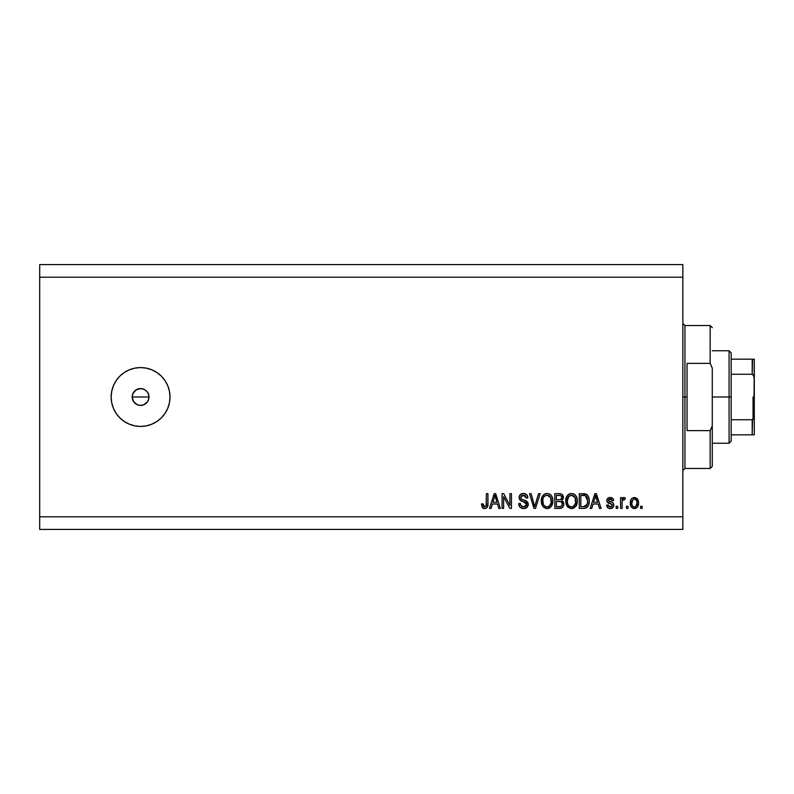 <?xml version="1.0" encoding="UTF-8"?>
<svg xmlns="http://www.w3.org/2000/svg" width="794" height="794" viewBox="0 0 794 794"><rect width="100%" height="100%" fill="white"/><g stroke="black" fill="none" stroke-linecap="round" stroke-linejoin="round"><path stroke-width="1.19" d="M137.422 404.791L134.643 402.945L132.816 400.226L132.181 397L132.816 393.774L132.181 397L133.59 401.675L137.372 404.771L140.588 405.406A8.406 8.406 0 0 1 132.181 397A8.406 8.406 0 0 1 140.588 388.594L135.923 390.003L132.816 393.774L133.968 391.809M140.588 426.428A29.428 29.428 0 0 1 111.16 397A29.428 29.428 0 0 1 140.588 367.572L146.324 368.138L151.843 369.815L156.934 372.535L161.39 376.197L165.053 380.654L167.772 385.735L169.44 391.263L170.005 397L169.44 402.737L167.772 408.265L165.053 413.346L161.39 417.803L156.934 421.465L151.843 424.185L146.324 425.862L140.588 426.428L134.841 425.862L129.323 424.185L124.241 421.465L119.775 417.803L116.123 413.346L113.403 408.265L111.726 402.737L111.16 397L111.726 391.263L113.403 385.735L116.123 380.654L119.775 376.197L124.241 372.535L129.323 369.815L134.841 368.138L140.588 367.572A29.428 29.428 0 0 1 170.005 397A29.428 29.428 0 0 1 140.588 426.428M141.818 388.683L145.252 390.013L147.575 392.325L148.835 395.362L148.825 398.638L147.575 401.675L143.803 404.771L140.588 405.406L137.372 404.771M132.34 395.362L133.59 392.325L135.913 390.013L138.94 388.752L142.225 388.752M39.7 264.591L682.84 264.591L682.84 277.195L39.7 277.195L39.7 516.805L682.84 516.805L682.84 277.195L682.84 529.409L39.7 529.409L682.84 529.409L682.84 516.805L39.7 516.805L39.7 529.409L39.7 277.195L682.84 277.195L682.84 264.591L39.7 264.591L39.7 277.195L39.7 264.591M503.614 508.398L503.614 496.677L503.614 508.398L502.086 508.398L502.086 493.679L503.714 493.679L509.927 505.411L509.927 493.679L511.455 493.679L511.455 508.398L509.817 508.398L503.614 496.677L509.817 508.398L511.455 508.398L511.455 493.679L509.927 493.679L509.927 505.411L503.714 493.679L502.086 493.679L502.086 508.398L503.614 508.398L502.086 508.398L502.086 493.679L503.714 493.679M523.633 508.587L523.633 508.587C526.452 508.507 527.99 507.078 528.268 504.299L526.918 507.475L523.633 508.587L520.06 507.217L518.74 504.111L520.239 503.426L521.013 505.669L523.415 506.85L525.529 506.463L526.69 504.895L525.995 502.671L520.884 500.746L519.375 499.039L519.246 496.29L520.983 494.067L524.248 493.55L527.077 495.208L527.881 497.888L526.353 498.076L525.539 495.962L523.415 495.208L521.46 495.754L520.646 497.957L521.618 499.416L526.948 501.361L528.268 504.299L525.995 500.786L521.102 499.049L520.626 497.56L523.415 495.208L526.353 498.076L527.881 497.888C527.663 495.089 526.164 493.63 523.365 493.491C520.735 493.59 519.316 494.93 519.097 497.52C519.345 499.823 520.666 501.173 523.057 501.56L526.74 504.349L523.762 506.87C521.608 506.731 520.437 505.579 520.239 503.426L518.71 503.614C518.899 506.731 520.536 508.388 523.633 508.587L523.137 508.567M535.315 504.359L538.58 493.679L540.168 493.679L535.533 508.398L533.955 508.398L529.558 493.679L531.126 493.679L534.67 506.671L538.58 493.679L540.168 493.679L538.58 493.679L534.67 506.671L531.126 493.679L529.558 493.679L533.955 508.398L535.533 508.398L533.955 508.398L529.558 493.679L531.126 493.679L534.332 505.341M543.146 506.78L547.086 508.587L543.146 506.78L541.339 502.562L541.915 497.233L544.486 494.156L547.096 493.491L549.646 494.146L551.572 495.962L552.753 499.059L552.842 502.443L551.8 505.758L549.537 508.011L547.086 508.587L551.413 506.334L552.912 501.054C553.021 496.776 551.086 494.255 547.096 493.491C543.027 494.275 541.081 496.855 541.26 501.232L542.381 505.718M567.204 506.274L571.541 508.587L567.601 506.78L565.794 502.562L566.37 497.233L568.951 494.156L571.551 493.491L574.112 494.146L576.027 495.962L577.208 499.059L577.298 502.443L576.255 505.758L573.993 508.011L571.541 508.587L575.868 506.334L577.367 501.054C577.476 496.776 575.541 494.255 571.551 493.491C567.482 494.275 565.536 496.855 565.715 501.232L566.837 505.709M591.758 508.398L593.049 504.001L591.758 508.398L590.17 508.398L594.875 493.679L596.363 493.679L601.058 508.398L599.47 508.398L598.19 504.001L593.049 504.001L598.19 504.001L599.47 508.398L601.058 508.398L596.363 493.679L594.875 493.679L590.17 508.398L591.758 508.398L590.17 508.398L594.875 493.679L596.363 493.679L601.058 508.398L599.47 508.398M642.138 506.294L642.138 508.398L640.609 508.398L640.609 506.294L642.138 506.294L640.609 506.294L640.609 508.398L642.138 508.398L640.609 508.398L640.609 506.294L642.138 506.294L642.138 508.398L642.138 506.294M634.654 508.577L634.406 508.587C637.344 508.001 638.713 506.125 638.515 502.93L637.681 506.731L635.379 508.468L632.55 508.11L630.744 505.897L630.625 500.488L631.776 498.563L633.443 497.61L636.996 498.543L638.515 502.93C638.634 499.853 637.264 498.046 634.406 497.501C631.498 498.056 630.128 499.902 630.297 503.039C630.138 506.175 631.508 508.021 634.406 508.587L634.158 508.577M628.004 506.294L628.004 508.398L626.476 508.398L626.476 506.294L628.004 506.294L626.476 506.294L626.476 508.398L628.004 508.398L626.476 508.398L626.476 506.294L628.004 506.294L628.004 508.398L628.004 506.294M622.139 501.758L622.079 508.398L620.551 508.398L620.551 497.689L622.079 497.689L622.079 499.406L623.538 497.55L625.325 498.076L624.759 499.605L622.575 500.111L622.079 502.85L622.347 500.657L623.717 499.416L624.759 499.605L625.325 498.076L623.886 497.501L622.079 499.406L622.079 497.689L620.551 497.689L620.551 508.398L622.079 508.398L620.551 508.398L620.551 497.689L622.079 497.689M617.682 506.294L617.682 508.398L616.154 508.398L616.154 506.294L617.682 506.294L616.154 506.294L616.154 508.398L617.682 508.398L616.154 508.398L616.154 506.294L617.682 506.294L617.682 508.398L617.682 506.294M610.249 508.587C612.492 508.507 613.693 507.356 613.861 505.133L613.305 507.138L611.638 508.388L609.206 508.478L607.698 507.664L606.606 505.143L608.135 504.954L608.79 506.493L610.358 507.058L611.727 506.661L612.333 505.401L611.827 504.309L607.102 501.868L606.854 499.912L607.787 498.265L610.507 497.51L613.057 498.741L613.673 500.557L612.144 500.746L611.569 499.466L610.239 499.029L608.968 499.287L608.333 500.468L612.928 502.801L613.861 505.133C613.693 503.198 612.581 502.096 610.517 501.838L608.323 500.339L610.239 499.029L612.144 500.746L613.673 500.557C613.385 498.563 612.224 497.54 610.189 497.501C608.125 497.53 606.993 498.543 606.795 500.557C607.172 502.483 608.422 503.575 610.546 503.833L611.985 504.428L612.333 505.401L610.358 507.058L608.135 504.954L606.606 505.143C606.884 507.326 608.095 508.468 610.249 508.587L609.891 508.567M583.947 508.388L583.62 508.398C587.61 507.793 589.476 505.312 589.217 500.954L588.612 504.865L586.697 507.614L584.285 508.368L579.283 508.398L579.283 493.679L586.697 494.414L588.533 496.875L589.217 500.954C589.456 497.828 588.304 495.486 585.764 493.957L579.283 493.679L579.283 508.398L583.62 508.398L579.283 508.398L579.283 493.679M563.78 503.525L563.532 505.818L561.934 507.872L554.827 508.398L554.827 493.679L560.157 493.719L562.271 494.593L563.403 497.838L561.775 500.468L563.353 501.937L563.8 504.071L561.775 500.468L563.422 497.381C563.204 494.93 561.854 493.699 559.383 493.679L554.827 493.679L554.827 508.398L559.353 508.398L554.827 508.398L554.827 493.679L559.383 493.679M491.069 508.398L492.349 504.001L491.069 508.398L489.481 508.398L494.176 493.679L495.664 493.679L500.369 508.398L498.781 508.398L497.491 504.001L492.349 504.001L497.491 504.001L498.781 508.398L500.369 508.398L495.664 493.679L494.176 493.679L489.481 508.398L491.069 508.398L489.481 508.398L494.176 493.679L495.664 493.679L500.369 508.398L498.781 508.398M485.471 508.497L482.534 507.803L481.452 504.001L482.98 503.803L484.211 506.79L486.127 505.986L486.424 493.679L487.953 493.679L487.844 505.351L486.911 507.674L484.628 508.587C487.139 508.091 488.241 506.453 487.953 503.664L487.953 493.679L486.424 493.679L486.216 505.758L484.697 506.87L482.98 503.803L481.452 504.001L482.325 507.545L484.3 508.577M145.481 403.838L146.533 402.945M148.825 398.648L148.349 400.216L148.994 397L148.349 393.784L148.994 397L132.181 397L148.994 397M143.803 389.229L140.588 388.594A8.406 8.406 0 0 1 148.994 397A8.406 8.406 0 0 1 140.588 405.406L138.94 405.248M146.533 391.055L145.252 390.013M140.588 405.406L142.225 405.248M135.913 403.987L134.643 402.945M133.59 401.675L132.181 397M135.913 390.013L137.372 389.229M138.94 388.752L140.588 388.594M148.349 393.784L147.575 392.325M147.575 401.675L148.349 400.216M143.803 404.771L145.262 403.987M632.957 508.309L631.18 506.79M630.476 504.974L630.337 504.021M630.307 503.535L630.297 503.039M636.232 497.967L638.326 501.024M638.326 501.064L638.465 501.987M637.681 506.721L637.066 507.505M636.381 508.041L635.379 508.468M635.736 508.359L634.892 508.557M633.205 499.396L631.826 503.039C631.647 500.915 632.49 499.585 634.366 499.029C636.292 499.545 637.165 500.885 636.986 503.039L636.669 500.855M636.877 504.389L636.986 503.039C637.165 505.163 636.312 506.503 634.446 507.058L635.488 506.761M632.689 506.205L634.446 507.058C632.51 506.542 631.647 505.202 631.826 503.039L631.994 504.746M635.041 499.128L633.622 499.168M636.738 501.054L636.173 499.952M636.49 500.428L635.021 499.128M636.014 499.773L635.339 499.247M635.091 506.949L635.915 506.423M635.676 506.632L636.977 503.366M622.982 497.868L623.538 497.55M624.759 499.605L623.717 499.416L624.759 499.605L623.717 499.416L624.759 499.605L625.325 498.076L624.084 497.52M622.446 500.379L623.33 499.476M622.347 500.667L622.149 501.719M622.079 508.398L622.079 502.85M606.944 506.473L606.735 505.828M606.666 505.49L608.135 504.954L608.323 505.768M608.363 505.867L608.78 506.493M609.842 507.019L611.072 506.979M612.323 505.579L611.906 504.369M612.333 505.401L610.914 503.952M609.921 503.644L609.425 503.475M609.246 503.416L607.162 501.967M607.102 501.868L606.864 501.222M606.814 500.895L606.805 500.23M606.854 499.902L607.033 499.297M611.459 497.679L612.055 497.917M612.601 498.265L613.554 499.912M613.673 500.557L612.144 500.746L611.886 499.883M610.596 499.049L609.594 499.079M608.502 499.714L608.968 501.312M608.333 500.468L610.517 501.838L609.375 501.471M608.323 500.339L609.157 501.391M610 501.679L611.142 502.036M611.162 502.036L611.747 502.235M612.363 502.483L613.157 503.019M613.305 507.138L612.392 508.031M611.638 508.388L610.953 508.537M610.953 499.128L611.569 499.466M595.48 495.913L594.934 497.997L595.619 495.208L597.684 502.274L593.545 502.274L594.934 497.997L593.545 502.274L597.684 502.274L595.48 495.942M596.304 497.739L596.145 497.213M584.612 493.729L583.769 493.679M586.697 494.414L587.481 495.119M587.699 495.377L588.553 496.915M589.079 498.9L589.188 499.922M589.198 501.619L589.217 500.954M587.699 506.622L587.282 507.118M586.19 507.902L585.605 508.12M585.575 508.13L584.841 508.299M587.292 497.977L587.51 498.801M587.679 500.557L587.381 503.674M586.538 505.54L587.103 504.527L583.431 506.671L585.367 506.393M580.811 506.671L580.811 495.396L585.476 495.694L580.811 495.396L580.811 506.671L583.431 506.671L580.811 506.671M586.875 497.054L585.476 495.694L587.679 501.391M584.86 506.542L586.548 505.53L587.58 502.652M566.271 504.527L565.794 502.562M565.775 499.843L565.973 498.543M567.938 494.91L569.556 493.858M570.211 493.65L570.856 493.531M572.871 493.65L573.516 493.868M574.737 494.563L575.313 495.059M577.188 503.138L577.049 503.783M576.95 504.16L576.434 505.421M573.367 508.279L572.295 508.537M570.797 508.537L568.038 507.237M576.573 505.133L577.039 503.823M577.367 501.054L577.357 500.389M577.079 498.404L576.027 495.952M575.372 495.128L574.112 494.146M568.951 494.156L568.206 494.672M571.859 495.228L568.742 496.379L570.529 495.337M574.935 497.163L572.712 495.387L574.201 496.26M568.792 496.319L567.244 501.252C567.005 497.858 568.444 495.843 571.561 495.208L575.203 497.679L575.839 501.004C576.007 504.299 574.568 506.254 571.531 506.87L573.476 506.354L575.67 502.989M575.322 504.15L573.476 506.354M570.549 506.741L571.531 506.87C568.573 506.294 567.144 504.418 567.244 501.252L567.74 504.16L567.253 500.736L567.889 497.6M575.581 498.801L574.598 496.687M575.66 503.039L575.074 497.421M575.749 499.625L575.6 498.9M567.74 504.14L568.792 505.718M568.841 505.768L568.216 505.024M560.157 493.719L561.904 494.295M562.36 494.682L562.757 495.178M562.777 495.208L563.403 496.994M563.323 498.285L563.025 499.128M559.8 508.388L559.353 508.398C562.192 508.368 563.68 506.929 563.8 504.071M563.74 504.974L561.934 507.872M562.212 504.825L560.862 506.493L562.212 504.825L562.073 502.949L560.892 501.739L559.174 501.51C561.08 501.391 562.112 502.245 562.271 504.081C562.112 502.245 561.08 501.391 559.174 501.51L556.356 501.51L559.174 501.51M560.217 495.476L556.356 495.396L556.356 499.793L560.554 499.654L561.894 497.62L560.554 499.654L556.356 499.793L556.356 495.396L558.857 495.396C560.683 495.168 561.695 495.913 561.894 497.62L561.408 496.081L559.522 495.416M559.055 499.793L560.921 499.505M561.824 498.285L561.695 496.548M556.356 506.671L556.356 501.51L556.356 506.671L560.862 506.493L556.356 506.671M560.554 499.654L561.894 497.62M559.403 495.406L558.857 495.396M541.816 504.527L541.607 503.892M541.26 501.232L541.319 499.873M541.319 499.843L541.528 498.523M543.741 494.672L545.101 493.858M545.756 493.65L546.421 493.531M548.416 493.65L549.051 493.858M550.302 494.583L550.867 495.079M551.235 495.496L551.949 496.597M552.753 499.069L552.842 499.724M552.842 502.443L552.594 503.793M552.495 504.16L551.413 506.334M550.57 507.277L549.537 508.011M548.902 508.279L547.84 508.537M546.341 508.537L543.602 507.257M552.624 498.404L551.572 495.952M550.917 495.128L549.646 494.146M547.394 495.228L545.111 495.724M550.48 497.163L548.257 495.387L549.746 496.26M543.046 498.721L542.788 501.252C542.55 497.858 543.989 495.843 547.106 495.208L550.748 497.679L551.383 501.004C551.552 504.299 550.113 506.254 547.076 506.87L549.021 506.354L551.205 502.989M550.867 504.15L549.021 506.354M546.093 506.741L547.076 506.87C544.118 506.294 542.689 504.418 542.788 501.252L543.285 504.16L542.828 500.21M544.337 496.319L543.433 497.6M551.125 498.801L550.143 496.687M551.195 503.039L550.619 497.421M551.284 499.625L551.145 498.9M543.285 504.14L544.337 505.718M543.751 505.024L544.773 506.106M534.422 505.679L534.67 506.671M535.533 508.398L540.168 493.679L535.533 508.398M521.708 508.279L521.003 507.952M520.06 507.217L519.484 506.483M518.71 503.614L520.278 503.763M525.836 506.264L526.333 505.738M525.985 502.671L522.68 501.451M519.385 495.903L519.842 495.089M520.209 494.652L521.559 493.789M521.727 493.729L522.531 493.55M524.268 493.55L525.092 493.749M525.122 493.759L526.005 494.186M527.077 495.218L527.792 496.994M527.881 497.888L526.353 498.076L526.273 497.501M522.899 495.238L525.489 495.913M521.797 495.545L521.231 495.962M520.636 497.292L520.983 498.89M521.35 499.257L521.916 499.555M521.946 499.565L522.601 499.803M524.1 500.19L525.052 500.458M527.97 502.711L528.139 503.207M528.179 505.192L527.931 506.036M527.484 506.82L527.037 507.366M526.898 507.495L526.214 507.981M523.444 500.031L522.214 499.674M527.563 496.151L526.611 494.672M521.737 493.729L520.983 494.067M520.318 494.553L519.594 495.456M523.057 501.56L524.268 501.917M524.874 502.106L525.459 502.344M509.927 493.679L511.455 493.679L511.455 508.398L509.817 508.398M494.444 497.312L494.92 495.208L496.984 502.274L492.856 502.274L494.235 497.997L492.856 502.274L496.984 502.274L495.317 496.736M495.605 497.739L495.456 497.213M494.92 495.208L494.632 496.617M481.452 504.001L483.01 504.299M483.05 504.786L483.258 505.748M483.328 505.927L483.784 506.552M486.007 506.185L486.355 505.063M486.385 504.766L486.424 503.783M486.424 493.679L487.953 493.679L487.953 503.664L487.159 507.366M487.724 506.016L487.526 506.661M486.921 507.664L486.265 508.19M483.973 508.527L482.782 508.021M634.694 499.059L634.039 499.059M631.845 502.374L631.845 503.704M633.185 506.661L633.781 506.959M634.108 507.029L634.773 507.029M595.808 495.972L595.619 495.208M587.481 503.207L587.62 502.304M587.163 497.62L586.607 496.647M586.101 496.091L585.228 495.605M584.97 495.535L583.391 495.396M571.561 495.208L571.045 495.238M568.742 496.379L568.097 497.203M571.035 506.84L572.037 506.83M575.799 502.026L575.759 499.734M547.106 495.208L546.58 495.238M544.287 496.379L543.642 497.203M543.096 498.563L542.878 499.684M546.58 506.84L547.582 506.83M551.344 502.026L551.304 499.734M682.84 323.436L684.944 325.54L684.944 397L687.048 397L687.048 363.374L710.164 363.374L712.268 368.108L712.268 425.892L710.164 430.626L710.164 468.46L710.164 430.626L687.048 430.626L687.048 397L684.944 397L684.944 325.54L684.944 397L682.84 397L684.944 397L684.944 468.46L682.84 470.564M710.164 363.374L710.164 325.54L710.164 363.374L712.268 368.108L712.268 466.356L712.268 425.892L710.164 430.626L687.048 430.626L687.048 363.374L710.164 363.374M684.944 397L684.944 468.46L684.944 397M752.583 419.669L752.196 434.834L731.185 434.834L731.185 397L729.081 397L729.081 443.241L729.081 397L712.268 397L729.081 397L729.081 350.759L729.081 397L731.185 397L731.185 441.136L731.185 434.834L754.3 434.834L754.3 415.322L753.456 418.904M752.583 359.166L752.196 374.262L731.185 374.262L731.185 397L731.185 352.864L731.185 374.262L752.196 374.262L753.317 374.907L754.3 378.678L754.3 434.834L753.317 434.834L754.221 434.834M752.196 359.166L731.185 359.166L754.28 359.166L754.3 378.678L753.933 376.088L752.196 374.262L752.196 359.166L754.28 359.166L753.923 417.922L752.196 419.738L731.185 419.738L752.196 419.738L752.196 434.834L752.831 434.834M753.04 419.391L753.04 397L753.04 419.391M712.268 466.356L710.164 468.46L684.944 468.46M684.944 325.54L710.164 325.54L712.268 327.644M731.185 441.136L729.081 443.241L712.268 443.241M712.268 350.759L729.081 350.759L731.185 352.864"/></g></svg>
